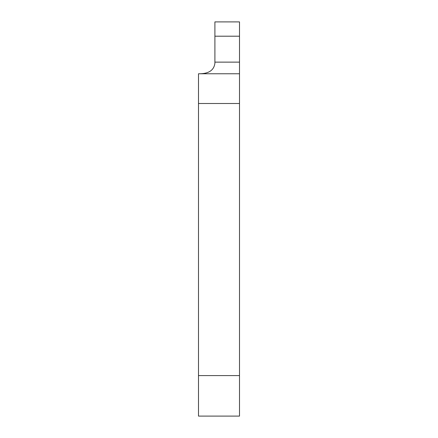 <?xml version="1.0" encoding="UTF-8"?>
<svg xmlns="http://www.w3.org/2000/svg" width="438" height="438" viewBox="0 0 438 438"><rect width="100%" height="100%" fill="white"/><g stroke="black" fill="none" stroke-linecap="round" stroke-linejoin="round"><path stroke-width="0.66" d="M239.509 375.585L239.509 73.77L198.491 73.77L198.491 416.1L239.509 416.1L239.509 375.585L198.491 375.585M198.491 73.77C208.466 73.94 213.936 70.441 214.899 63.264L214.899 21.9L239.509 21.9L239.509 73.77M239.509 103.499L198.491 103.499M214.899 62.13L239.509 62.13M214.899 36.201L239.509 36.201"/></g></svg>
